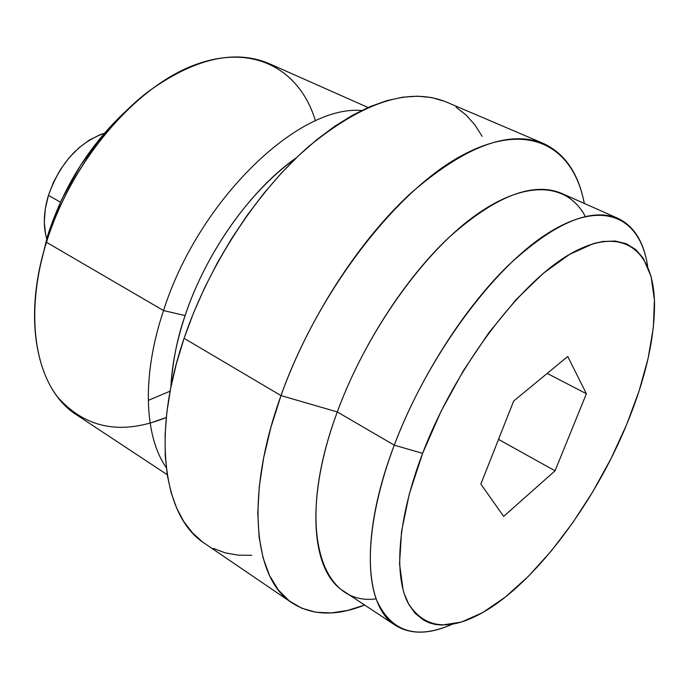 <?xml version="1.0" encoding="UTF-8"?>
<svg xmlns="http://www.w3.org/2000/svg" width="689" height="689" viewBox="0 0 689 689"><rect width="100%" height="100%" fill="white"/><g stroke="black" fill="none" stroke-linecap="round" stroke-linejoin="round"><path stroke-width="1.03" d="M150.099 423.158L166.299 417.456C121.996 435.5 85.824 428.756 57.79 397.243C32.702 365.006 26.854 305.744 46.464 242.278L163.543 310.567L185.134 315.579C177.435 337.171 172.681 361.096 170.855 387.356C171.905 364.92 176.66 340.995 185.134 315.579L163.543 310.567C141.615 375.781 144.199 435.956 166.238 467.59C144.199 435.956 141.615 375.781 163.543 310.567L46.464 242.278L47.55 235.862L39.876 267.375L47.55 235.862L61.545 199.801L80.501 165.377L103.471 134.312L124.83 112.083C89.217 145.62 63.457 186.874 47.55 235.862L46.464 242.278C21.747 320.307 37.284 390.396 76.651 414.89L167.203 474.678M185.134 315.579C198.871 273.094 235.638 201.679 296.494 157.669C251.029 189.234 206.037 252.372 185.134 315.579M148.238 400.412L170.123 391.145M376.142 598.836C320.196 606.639 294.616 526.25 337.3 411.936L281 395.589L270.932 427.24L263.672 457.737L259.288 486.512L257.781 513.064L259.09 536.964L263.077 557.892L269.571 575.608L278.347 589.939L289.165 600.817L301.765 608.232L315.872 612.237L331.228 612.934L347.557 610.471L364.627 605.02C336.387 616.362 312.212 615.673 292.102 602.953C253.69 578.924 244.716 496.028 281 395.589L184.075 338.325C150.874 435.207 163.629 517.482 204.676 543.44L292.102 602.953M618.059 218.413C634.173 226.19 644.034 242.201 647.651 266.436C640.443 217.147 603.116 198.449 548.186 233.037C493.479 267.28 427.542 356.601 394.263 445.163C419.463 378.545 463.327 309.55 507.388 266.247C553.698 223.055 590.585 207.113 618.059 218.413L561.569 193.342C532.692 181.431 495.012 196.253 448.53 237.8C404.374 279.51 361.277 346.593 337.3 411.936L394.263 445.163L422.624 453.336C455.334 367.383 520.539 281.457 571.655 253.182C623.011 224.459 654.042 250.469 654.533 304.297C654.455 339.651 645.145 379.768 626.611 424.648L611.091 458.452L592.996 491.403L572.826 522.606L551.114 551.183L528.429 576.262L505.416 596.993L482.774 612.547L461.26 622.133L441.692 625.095L435.327 624.432L429.385 622.847L423.847 620.298L415.131 613.322L408.835 604.494L404.064 593.263L403.125 590.077L399.551 563.869L401.549 531.417L409.3 494.004L422.624 453.336L440.994 411.428L463.508 370.458L488.992 332.554L516.087 299.646L543.388 273.249L569.562 254.396L593.436 243.613L602.729 241.486L615.415 241.055L626.456 243.803L635.749 249.573L643.207 258.142L651.079 276.461L654.412 299.948L653.353 327.559L648.142 358.228L639.099 390.921L626.611 424.648C594.908 501.566 538.617 578.114 487.442 609.756C450.907 632.037 424.355 629.625 407.802 602.53C393.565 574.333 398.009 517.758 422.624 453.336L394.263 445.163C369.726 510.291 364.292 568.356 376.788 600.558C391.386 631.968 416.406 639.909 451.846 624.38C429.488 634.405 410.696 634.741 395.452 625.371C364.145 606.587 360.235 534.113 394.263 445.163L337.3 411.936C304.9 499.155 310.997 571.431 343.871 591.317L395.452 625.371M60.46 202.144L48.419 195.409C43.622 211.506 43.045 225.94 46.688 238.695L45.526 234.019L44.311 221.996L45.285 208.939L48.419 195.409L60.46 202.144M202.273 541.726L192.386 532.769L183.799 521.573L176.668 508.181L171.122 492.652L167.272 475.109L165.239 455.696L165.102 434.595L166.902 412.031L170.674 388.269L176.418 363.594L184.075 338.325L193.583 312.797L204.814 287.365L217.646 262.371L231.883 238.179L247.334 215.097L263.775 193.463L280.983 173.533L298.699 155.568L316.682 139.764L334.699 126.285L352.518 115.235L369.924 106.692L386.71 100.68L402.695 97.192L417.741 96.184L431.702 97.571L444.465 101.257M455.954 107.122L466.091 115.02L474.833 124.804L482.154 136.31M251.829 555.3L238.239 555.162L225.355 552.888L213.314 548.427M555.058 470.82L586.382 393.738L567.762 356.48L513.658 401.05L480.862 484.091L503.642 516.405L555.058 470.82L498.517 439.384L555.058 470.82L503.642 516.405L480.862 484.091L513.658 401.05L567.762 356.48L586.382 393.738L547.204 373.412L586.382 393.738L555.058 470.82M543.44 143.476L446.171 101.955C409.257 87.021 363.516 101.8 308.939 146.275C257.23 191.154 208.784 265.153 184.075 338.325L281 395.589C308.026 319.765 358.134 241.951 409.921 193.997C464.438 146.387 508.947 129.549 543.44 143.476C564.997 153.544 578.614 173.533 584.298 203.427C573.412 145.534 527.335 119.722 461.105 155.929C395.159 191.688 317.198 293.178 281 395.589L337.3 411.936C365.825 333.889 421.616 254.844 473.265 216.957C525.052 178.959 567.426 182.594 585.305 216.467M163.543 310.567C198.354 200.516 298.303 104.788 361.57 110.507C298.303 104.788 198.354 200.516 163.543 310.567M368.055 107.493L268.865 63.491C234.226 49.031 193.721 58.617 147.351 92.257C103.608 126.216 64.68 183.73 46.464 242.278C71.027 162.397 134.346 87.899 193.497 65.386C252.846 42.58 300.094 69.245 315.45 120.876M104.34 133.296C78.598 142.477 59.96 163.181 48.419 195.409L53.613 181.974L60.649 169.201L69.219 157.643L78.968 147.782L89.449 140.022L100.241 134.665L104.34 133.296"/></g></svg>
